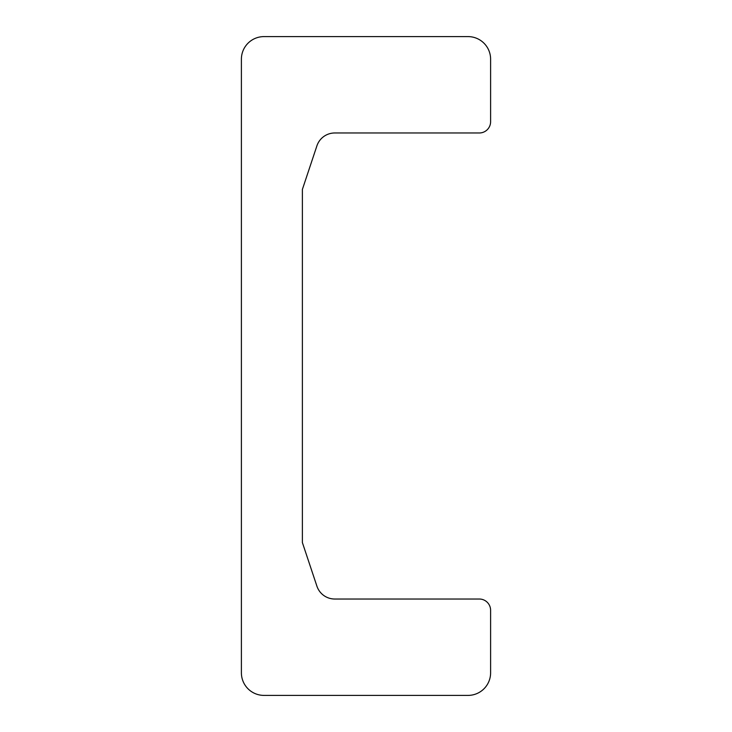 <?xml version="1.0" encoding="UTF-8"?>
<svg xmlns="http://www.w3.org/2000/svg" width="732" height="732" viewBox="0 0 732 732"><rect width="100%" height="100%" fill="white"/><g stroke="black" fill="none" stroke-linecap="round" stroke-linejoin="round"><path stroke-width="0.55" stroke-dasharray="3.66 2.75" d="M302.38 189.442L316.91 145.842A18.822 18.822 0 0 1 334.771 132.977L479.314 132.977A11.291 11.291 0 0 0 490.605 121.677L490.605 59.191A22.591 22.591 0 0 0 468.023 36.6L263.978 36.6A22.591 22.591 0 0 0 241.395 59.191L241.395 672.809A22.591 22.591 0 0 0 263.978 695.4L468.023 695.4A22.591 22.591 0 0 0 490.605 672.809L490.605 610.323A11.291 11.291 0 0 0 479.314 599.023L334.771 599.023A18.822 18.822 0 0 1 316.91 586.158L302.38 542.558L302.38 189.442"/><path stroke-width="1.1" d="M302.38 189.442L316.91 145.842A18.822 18.822 0 0 1 334.771 132.977L479.314 132.977A11.291 11.291 0 0 0 490.605 121.677L490.605 59.191A22.591 22.591 0 0 0 468.023 36.6L263.978 36.6A22.591 22.591 0 0 0 241.395 59.191L241.395 672.809A22.591 22.591 0 0 0 263.978 695.4L468.023 695.4A22.591 22.591 0 0 0 490.605 672.809L490.605 610.323A11.291 11.291 0 0 0 479.314 599.023L334.771 599.023A18.822 18.822 0 0 1 316.91 586.158L302.38 542.558L302.38 189.442"/></g></svg>
